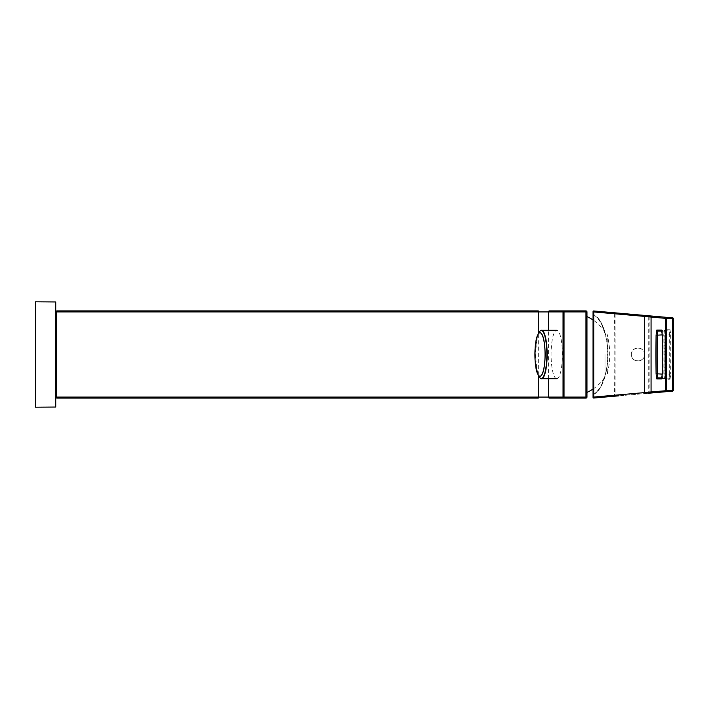 <?xml version="1.0" encoding="UTF-8"?>
<svg xmlns="http://www.w3.org/2000/svg" width="709" height="709" viewBox="0 0 709 709"><rect width="100%" height="100%" fill="white"/><g stroke="black" fill="none" stroke-linecap="round" stroke-linejoin="round"><path stroke-width="0.53" stroke-dasharray="3.54 2.66" d="M55.727 407.046L35.45 407.214L35.45 301.786L55.727 301.954L55.727 407.046M556.742 378.703A24.203 5.645 90 0 1 551.088 354.5A24.203 5.645 90 0 1 556.742 330.297A24.203 5.645 90 0 1 562.388 354.5A24.203 5.645 90 0 1 556.742 378.703M604.981 354.5L604.981 376.807L604.981 354.5M586.937 354.5L586.937 392.414L586.937 354.5M55.727 311.916L55.727 397.084M564.018 398.095L585.953 398.095L585.953 397.084L586.963 397.084L586.963 311.916L585.953 311.916L585.953 310.905L564.018 310.905M538.299 310.905L56.738 310.905L56.738 311.916L585.953 311.916L585.953 397.084L56.738 397.084L56.738 398.095L538.299 398.095M548.438 378.703L548.438 330.297M56.738 397.084L56.738 311.916M618.762 395.844L644.508 393.592M614.517 395.161L614.933 396.18L615.12 395.179L614.517 395.161A1331.688 583.773 90 0 0 614.676 328.453L614.331 313.422L614.933 312.82L615.12 313.821L615.12 395.179M619.533 394.798L648.248 392.29L648.248 393.265L649.16 392.254L665.512 390.854M666.628 390.756L672.664 390.207M593.451 394.541A53.29 23.362 -90 0 1 593.114 394.807L593.114 397.049M593.114 311.951L593.114 314.193A60.345 26.455 90 0 1 593.451 314.468L593.052 314.229M607.25 364.559C605.194 379.448 600.603 389.436 593.477 394.514L597.687 390.987L601.01 386.423L605.752 373.333L607.25 364.63L607.25 344.441C605.194 329.552 600.603 319.564 593.477 314.477L597.705 318.031L601.028 322.604L605.761 335.712C603.891 327.771 601.205 321.868 597.714 318.022M665.521 318.146L649.16 316.746L648.248 315.735L648.248 316.71L614.517 313.839M648.248 316.71L648.248 392.29L649.16 392.254L649.16 316.746L648.248 316.71M644.516 354.5C644.906 346.001 631.054 345.983 631.391 354.5C631.099 363.079 644.915 362.946 644.516 354.5M607.25 365.374L607.25 364.63L607.25 365.374A40.28 17.654 -90 0 0 607.25 343.626L607.25 334.621C609.066 342.633 609.873 349.245 609.651 354.465C609.855 359.791 609.058 366.429 607.25 374.387L607.25 365.374M607.25 344.441L605.761 335.712M672.628 317.871L666.584 317.34M644.508 315.408L618.762 313.156L644.508 315.408M672.664 318.793L666.628 318.244M669.101 378.234L670.058 379.253L665.388 379.271L664.439 378.234L664.041 374.192L664.874 374.21L665.388 379.271M670.058 379.253L670.696 374.184L669.615 374.184L669.101 378.225L657.846 377.888L665.166 378.677L664.882 374.21A1228.83 1210.166 90 0 0 664.874 334.79L664.041 334.808L664.439 330.766L665.388 329.729L670.058 329.747L669.101 330.766M657.792 331.112L669.101 330.775L669.615 334.816L670.696 334.816L670.058 329.747M665.388 329.729L664.874 334.79L664.882 374.21M662.233 335.153L663.172 335.162L662.693 331.112L661.887 330.695M662.64 331.112L661.984 331.112L662.693 331.112L661.63 330.084M661.63 378.916L662.693 377.897L663.172 373.838L662.233 373.847M662.64 377.888L661.887 378.305M631.4 354.952C630.771 346.612 643.994 345.7 644.499 354.048C645.128 362.388 631.905 363.3 631.4 354.952M541.499 378.703A24.203 5.645 90 0 1 535.853 354.5A24.203 5.645 90 0 1 541.499 330.297M538.911 376.373A24.044 5.61 90 0 1 535.632 354.5A24.044 5.61 90 0 1 538.911 332.627M535.446 364.178A21.864 5.105 90 0 1 535.446 344.822M538.299 375.185L538.299 333.815M614.331 395.578L593.114 397.43M593.477 394.514A40.821 17.893 90 0 0 607.843 354.5A40.821 17.893 90 0 0 593.477 314.477M593.114 311.57L614.331 313.422M670.687 334.816A2497.027 2490.947 -90 0 1 670.687 374.184M669.615 374.184A2496.017 2489.937 90 0 0 669.615 334.816L663.172 335.162A3006.435 2999.114 90 0 0 663.172 373.838L669.615 374.184M662.233 334.905L664.041 334.808A1227.82 1209.164 -90 0 1 664.041 374.192L662.233 374.095M669.101 378.225L662.693 377.888M662.693 331.112L669.101 330.775M604.981 332.193A41.565 41.565 0 0 0 593.052 319.972M593.052 389.028A41.565 41.565 0 0 0 604.981 376.807M648.248 393.265L614.933 396.18M618.177 313.103L614.933 312.82M597.696 390.996C601.188 387.158 603.873 381.274 605.752 373.333M607.241 364.399L607.25 344.618M657.846 331.112L665.166 330.323L664.882 334.79"/><path stroke-width="1.06" d="M55.727 407.046L35.45 407.214L35.45 301.786L55.727 301.954L55.727 407.046M535.446 344.822A21.864 5.105 90 0 1 537.901 334.613L538.911 332.627C540.161 330.722 541.029 329.951 541.499 330.297A24.203 5.645 90 0 1 547.153 354.5A24.203 5.645 90 0 1 541.499 378.703L556.742 378.703M548.438 330.297L548.438 311.916A1.01 0.984 -90 0 1 549.457 310.905A1.01 1.01 0 0 0 548.438 311.916A1.01 1.01 0 0 1 549.457 310.905L564.018 310.905A1.01 0.984 90 0 0 563.035 311.916L564.018 311.916L564.018 310.905L585.953 310.905L585.953 311.916L586.963 311.916L586.963 397.084L585.953 397.084L585.953 398.095A1.01 1.01 0 0 0 586.963 397.084A1.01 1.01 0 0 1 585.953 398.095L564.018 398.095L564.018 397.084L563.035 397.084A1.01 0.984 90 0 0 564.018 398.095L549.457 398.095A1.01 0.984 -90 0 1 548.474 397.084A1.01 1.01 0 0 0 549.457 398.095A1.01 1.01 0 0 1 548.438 397.084L548.438 378.703L548.474 397.084A1.01 1.01 0 0 0 549.457 398.095L564.018 398.095M55.727 311.916L56.738 311.916L56.738 310.905L538.299 310.905L538.299 311.916L563.035 311.916L563.035 397.084L548.474 397.084L548.438 378.703M549.457 310.905L564.018 310.905M538.299 333.815L538.299 311.916L56.738 311.916L56.738 397.084L538.299 397.084L538.299 398.095L56.738 398.095L56.738 397.084L55.727 397.084M586.963 311.916A1.01 1.01 0 0 0 585.953 310.905A1.01 1.01 0 0 1 586.963 311.916M593.114 397.049L593.114 397.43A0.612 0.549 -95 0 0 593.717 398.033L618.762 395.844M614.331 395.578L614.933 396.18M615.12 395.179L619.533 394.798M665.512 390.854L666.628 390.756M672.664 390.207L673.275 390.145M593.717 398.033L593.052 397.43L593.052 311.57L593.717 310.967L593.717 311.942L593.052 311.96L593.052 397.04L593.717 397.058L593.717 398.033A0.612 0.612 0 0 1 593.052 397.43L593.052 311.57A0.612 0.612 0 0 1 593.717 310.967L666.584 317.34L666.62 318.314L673.55 318.873L673.55 390.127L672.628 391.129L672.664 390.154L673.55 390.127L673.541 318.873L672.664 318.793M673.541 318.873A1.01 1.01 95 0 0 672.628 317.871L672.664 390.154L651.066 391.944L651.066 317.065L665.494 318.35L666.584 317.348M644.508 316.391L651.066 317.056L652.165 316.072L666.584 317.34L644.508 315.408L644.508 316.391L593.717 311.942L593.717 397.058L644.508 392.609L644.508 316.391M644.508 393.592L644.508 392.609L651.066 391.944L652.165 392.928M666.584 391.652L665.494 390.739L665.494 318.35L666.62 318.314L666.584 391.66M656.082 335.144L656.791 330.084L657.846 331.112L657.261 335.171L656.082 335.153A1395.179 1373.98 90 0 0 656.082 373.847L657.261 373.829L657.846 377.888L656.791 378.916L656.082 373.856M657.846 331.112L662.693 331.112L661.63 330.084L662.241 335.153L662.233 373.847L661.639 378.916L662.693 377.897L657.846 377.888M593.114 311.951L593.734 311.623M614.331 313.422L614.933 312.82L618.762 313.156L593.717 310.967A0.612 0.549 -85 0 0 593.114 311.57M672.628 317.871L666.584 317.34M644.508 315.408L648.248 315.735M666.628 318.244L665.521 318.146M662.64 377.888L661.887 378.305L662.241 373.847A3007.445 3000.125 -90 0 1 662.241 335.153L661.887 330.695L662.64 331.112M539.983 376.213A21.713 5.069 90 0 1 535.587 343.643A21.713 5.069 90 0 1 544.37 343.643A21.713 5.069 90 0 1 539.983 376.213M538.911 332.627A24.044 5.61 90 0 1 546.728 349.386A24.044 5.61 90 0 1 541.242 378.544A24.044 5.61 90 0 1 538.911 376.373C540.276 378.358 541.135 379.138 541.499 378.703M538.911 376.373L537.901 374.387C533.966 367.67 533.966 341.33 537.901 334.613A21.864 5.105 90 0 1 545.008 349.847A21.864 5.105 90 0 1 540.019 376.364A21.864 5.105 90 0 1 537.901 374.387A21.864 5.105 90 0 1 535.446 364.178M564.018 311.916L564.018 397.084L585.953 397.084L585.953 311.916L564.018 311.916M538.299 375.185L538.299 397.084L548.438 397.084M593.734 397.377L593.114 397.43M661.63 330.084L656.791 330.084M656.791 378.916L661.63 378.916M662.233 334.905L657.261 335.171A1394.169 1372.987 -90 0 0 657.261 373.829L662.233 374.095M541.499 330.297L556.742 330.297M593.052 319.972A41.565 41.565 0 0 0 586.963 316.595M586.963 392.405A41.565 41.565 0 0 0 593.052 389.028M672.628 391.129L648.248 393.265M657.792 331.112L661.984 331.112M661.984 377.888L657.792 377.888"/></g></svg>

